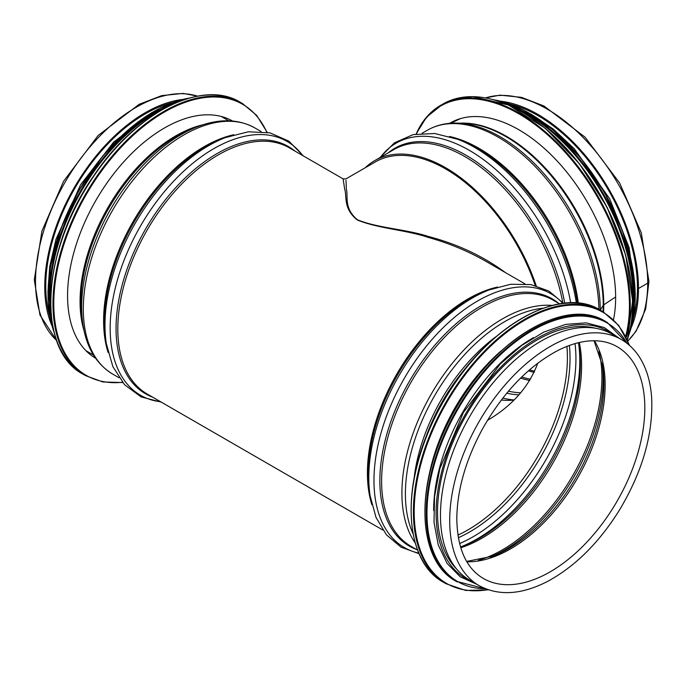 <?xml version="1.0" encoding="UTF-8"?>
<svg xmlns="http://www.w3.org/2000/svg" width="686" height="686" viewBox="0 0 686 686"><rect width="100%" height="100%" fill="white"/><g stroke="black" fill="none" stroke-linecap="round" stroke-linejoin="round"><path stroke-width="1.03" d="M505.393 272.574C482.995 256.092 457.305 244.053 428.33 236.447C405.7 229.107 378.166 228.206 357.492 219.812C343.437 208.15 348.428 196.076 346.353 189.104L346.001 180.384M345.976 178.883L343.12 178.883L344.655 189.113C347.185 196.11 342.734 208.132 357.217 219.949C378.166 228.592 405.623 229.81 428.287 237.416C448.644 243.118 467.629 250.965 485.225 260.937L524.927 283.85M487.412 420.424C512.185 405.872 528.975 386.784 537.764 363.177M501.74 400.075L501.329 400.015A139.258 80.399 -120 0 0 513.925 400.075M479.137 585.647L469.901 580.313A142.131 82.063 -60 0 1 440.463 515.246A142.131 82.063 -60 0 1 502.504 372.215A142.131 82.063 -60 0 1 612.032 334.133L621.267 339.467C628.41 343.617 634.396 349.354 639.198 356.686C646.538 368.039 650.705 382.033 651.7 398.669C653.106 434.307 642.533 471.153 619.981 509.201C599.53 542.257 575.408 566.31 547.642 581.368C521.6 594.788 498.765 596.211 479.137 585.647A142.131 82.063 -60 0 1 449.699 520.58A142.131 82.063 -60 0 1 511.739 377.549A142.131 82.063 -60 0 1 621.267 339.467M49.555 315.414A140.699 81.231 -60 0 1 45.765 286.199A140.699 81.231 -60 0 1 172.452 102.557M51.759 325.31A142.131 82.063 -60 0 1 44.753 286.782A142.131 82.063 -60 0 1 182.116 99.521M95.611 358.255A136.968 79.079 -60 0 1 95.946 200.295A136.968 79.079 -60 0 1 232.571 121.028M500.909 351.095A140.699 81.231 120 0 0 429.024 475.595M533.519 337.623A140.699 81.231 120 0 0 433.672 510.581M595.68 328.294A140.699 81.231 120 0 0 466.66 414.327A140.699 81.231 120 0 0 456.662 569.071M600.25 310.106A141.582 81.745 60 0 0 457.039 123.111L463.839 123.291A137.809 79.559 60 0 1 603.234 305.33L600.259 310.115L603.234 305.33A2.873 1.655 180 0 1 603.774 304.798A2.873 1.655 0 0 0 603.234 305.33A137.809 79.559 60 0 1 603.071 311.727M615.642 296.969L603.774 304.798L615.642 296.969M627.87 341.071L636.042 331.269L645.689 308.932L648.93 281.483A4.159 2.401 180 0 1 647.713 283.181A4.159 2.401 -0 0 0 648.93 281.483L641.307 232.837L619.672 183.042L585.029 137.149L544.032 106.03L521.523 97.361L500.094 95.148L485.534 97.858M637.457 287.931L638.477 288.514L637.457 287.931A140.699 81.231 60 0 1 633.667 317.146M501.106 101.245A142.131 82.063 60 0 1 638.477 288.514L647.713 283.181L638.477 288.514A142.131 82.063 60 0 1 631.472 327.042M510.778 104.289A140.699 81.231 60 0 1 637.457 287.923M345.984 178.875L375.293 161.956A140.699 81.231 60 0 1 535.209 285.522M365.218 167.77A142.131 82.063 60 0 1 374.573 160.713A142.131 82.063 60 0 1 536.212 285.779M449.647 123.334A136.968 79.079 60 0 1 450.316 122.948A136.968 79.079 60 0 1 565.067 170.034A136.968 79.079 60 0 1 613.498 319.642M371.881 504.716A142.131 82.063 -60 0 1 367.413 473.074A142.131 82.063 -60 0 1 497.556 287.048M382.797 530.021L147.241 394.03A142.131 82.063 -60 0 1 117.803 328.963A142.131 82.063 -60 0 1 179.843 185.932A142.131 82.063 -60 0 1 289.372 147.85L343.12 178.883M566.902 346.387A140.699 81.231 -60 0 1 457.948 535.097M424.291 441.715A135.245 78.084 -60 0 1 469.19 363.94M414.104 478.228A135.897 78.461 -60 0 1 495.729 336.852M413.041 533.691A140.827 81.308 -60 0 1 405.4 493.946A140.827 81.308 -60 0 1 543.226 308.203M415.253 543.063A142.131 82.063 -60 0 1 401.91 492.985A142.131 82.063 -60 0 1 552.453 305.433M417.611 550.121L411.051 546.339A142.131 82.063 -60 0 1 381.613 481.272A142.131 82.063 -60 0 1 443.653 338.241A142.131 82.063 -60 0 1 553.182 300.159L559.742 303.941M416.599 549.537A142.791 82.44 -60 0 1 379.855 480.792A142.791 82.44 -60 0 1 446.706 332.47A142.791 82.44 -60 0 1 558.73 303.366M418.829 553.13A146.555 84.618 -60 0 1 373.973 480.474A146.555 84.618 -60 0 1 446.826 324.144A146.555 84.618 -60 0 1 562.949 303.495M489.101 289.921L485.448 291.344A142.791 82.44 -60 0 0 368.236 474.086A142.791 82.44 -60 0 0 369.557 492.085L370.148 495.961A146.555 84.618 -60 0 1 368.802 477.482A146.555 84.618 -60 0 1 489.101 289.921L510.65 284.27L530.93 284.596L548.937 291.078L563.566 303.426M617.1 346.679A133.804 77.252 -60 0 1 617.108 501.183A133.804 77.252 -60 0 1 483.296 578.435C466.18 568.231 457.348 548.38 456.799 518.882C457.099 490.233 465.571 460.426 482.215 429.445C503.224 392.238 528.657 365.81 558.507 350.152C572.776 343.094 585.93 340.016 597.96 340.925C605.052 341.482 611.432 343.394 617.1 346.679M594.47 340.77A133.804 77.252 -60 0 1 577.432 478.279A133.804 77.252 -60 0 1 466.866 561.783M594.05 340.77L602.574 365.981A134.782 77.818 -60 0 1 492.754 556.2L466.66 561.422M602.145 363.486A139.721 80.665 -60 0 1 490.37 557.075M598.938 351.412A140.699 81.231 -60 0 1 478.322 560.333M579.284 342.494A140.699 81.231 -60 0 1 460.769 547.771M578.409 342.7L579.053 346.43A141.685 81.797 -60 0 1 464.062 545.61L460.512 546.913M578.744 344.526A145.449 83.975 -60 0 1 462.253 546.296M575.04 343.6A145.449 83.975 -60 0 1 459.603 543.544M569.371 345.444A141.685 81.797 -60 0 1 458.368 537.713M84.104 330.986A135.245 78.084 -60 0 1 80.065 301.548A135.245 78.084 -60 0 1 203.202 124.698M80.888 302.552A135.897 78.461 -60 0 1 192.955 128.445L197.791 126.593A140.827 81.308 -60 0 0 81.66 307.028A140.827 81.308 -60 0 0 83.04 325.344L82.226 320.233A135.897 78.461 -60 0 1 80.888 302.552M118.987 377.712L112.744 374.11A142.131 82.063 -60 0 1 83.306 309.043A142.131 82.063 -60 0 1 145.346 166.012A142.131 82.063 -60 0 1 254.875 127.93C238.359 118.867 219.331 118.421 197.791 126.593M108.071 352.415A142.131 82.063 -60 0 1 103.603 320.765A142.131 82.063 -60 0 1 233.746 134.739M104.426 321.777A142.791 82.44 -60 0 1 221.638 139.035L225.3 137.62A146.555 84.618 -60 0 0 104.992 325.173A146.555 84.618 -60 0 0 106.339 343.652L105.747 339.776A142.791 82.44 -60 0 1 104.426 321.777M160.601 401.739A146.555 84.618 -60 0 1 110.163 328.165A146.555 84.618 -60 0 1 186.198 168.919A146.555 84.618 -60 0 1 302.723 155.559M152.789 397.228A142.791 82.44 -60 0 1 116.054 328.483A142.791 82.44 -60 0 1 182.896 180.161A142.791 82.44 -60 0 1 294.92 151.057M56.569 340.367A142.131 82.063 -60 0 1 35.518 281.457A142.131 82.063 -60 0 1 91.778 144.78A142.131 82.063 -60 0 1 197.568 96.151M122.425 382.282A156.477 90.346 -60 0 1 86.187 194.661A156.477 90.346 -60 0 1 266.794 132.235M122.657 382.556L102.857 381.965L85.501 375.611A157.051 90.672 -60 0 1 85.501 194.258A157.051 90.672 -60 0 1 242.552 103.586L256.727 115.437L267.146 132.295M85.501 375.611L83.246 374.307A157.051 90.672 -60 0 1 83.246 192.963A157.051 90.672 -60 0 1 240.297 102.283L242.552 103.586M50.85 308.503A156.511 90.363 -60 0 1 167.11 107.127M50.644 307.508A149.308 86.204 -60 0 1 166.149 107.453M51.793 320.628A149.882 86.53 -60 0 1 178.086 101.888M54.048 332.11A149.882 86.53 -60 0 1 79.104 190.571A149.882 86.53 -60 0 1 189.156 98.098M48.432 305.047A149.359 86.23 -60 0 1 162.908 106.776M521.995 318.27A156.477 90.346 120 0 0 411.146 510.273M443.671 582.397C404.217 561.431 400.11 486.666 434.281 418.237C472.26 336.174 556.175 281.526 600.722 310.372A157.051 90.672 120 0 0 443.671 401.053A157.051 90.672 120 0 0 443.671 582.397L445.926 583.7L465.734 590.457L488.526 589.857M600.722 310.372L602.977 311.676A157.051 90.672 120 0 0 445.926 402.348A157.051 90.672 120 0 0 445.926 583.7M629.216 345.152A156.511 90.363 120 0 0 446.603 402.742A156.511 90.363 120 0 0 488.038 589.686M530.715 329.169A149.308 86.204 120 0 0 424.943 512.382M455.984 581.222C418.323 561.208 414.404 489.847 447.015 424.557C483.261 346.241 563.335 294.088 605.858 321.623A149.882 86.53 120 0 0 455.984 408.161A149.882 86.53 120 0 0 455.984 581.222L486.168 589.008M605.858 321.623L607.119 322.351A149.882 86.53 120 0 0 457.236 408.882A149.882 86.53 120 0 0 457.236 581.951M627.098 343.403A149.359 86.23 120 0 0 457.896 409.268A149.359 86.23 120 0 0 485.465 588.725M614.467 335.54A142.705 82.389 120 0 0 465.657 413.744A142.705 82.389 120 0 0 472.337 581.719M485.662 97.884A142.131 82.063 60 0 1 591.452 146.504A142.131 82.063 60 0 1 647.713 283.181A142.131 82.063 60 0 1 627.836 340.985M534.66 371.229A136.102 78.581 60 0 1 529.481 369.883M534.154 372.335A136.505 78.813 60 0 1 528.366 370.852M530.484 379.247A140.287 80.991 60 0 1 521.729 376.983M529.746 380.464A140.699 81.231 60 0 1 520.563 378.123M520.7 392.838A140.699 81.231 60 0 1 508.463 391.174M518.933 394.844A141.685 81.797 60 0 1 506.765 393.189M514.046 399.955A145.449 83.975 60 0 1 502.821 398.094M374.573 160.713L393.858 149.582A142.131 82.063 60 0 1 492.377 176.885A142.131 82.063 60 0 1 562.726 302.457M388.302 152.781A142.791 82.44 60 0 1 489.667 172.066A142.791 82.44 60 0 1 564.732 303.306M380.498 157.291A146.555 84.618 60 0 1 486.151 161.613A146.555 84.618 60 0 1 570.683 302.972M577.38 303.212A142.791 82.44 60 0 0 461.584 140.767L457.931 139.344A146.555 84.618 60 0 1 576.36 303.126M449.484 136.463A142.131 82.063 60 0 1 578.349 303.298M422.113 133.264L427.335 130.246A142.131 82.063 60 0 1 536.066 167.487A142.131 82.063 60 0 1 598.887 309.36M459.757 123.188A137.534 79.404 60 0 1 603.774 304.798A137.534 79.404 60 0 1 603.569 312.019M416.428 133.959A156.477 90.346 60 0 1 554.202 140.956A156.477 90.346 60 0 1 625.666 336.354M416.162 134.01A157.051 90.672 60 0 1 440.678 105.318A157.051 90.672 60 0 1 575.168 162.882A157.051 90.672 60 0 1 626.207 337.426M416.076 134.019L426.495 117.169L442.933 104.015A157.051 90.672 60 0 1 579.121 163.722A157.051 90.672 60 0 1 627.338 339.844M516.121 108.86A156.511 90.363 60 0 1 632.381 310.235M517.081 109.185A149.308 86.204 60 0 1 632.578 309.232M505.145 103.62A149.882 86.53 60 0 1 631.429 322.36M494.074 99.83A149.882 86.53 60 0 1 604.126 192.303A149.882 86.53 60 0 1 629.173 333.842M520.322 108.499A149.359 86.23 60 0 1 634.79 306.771M370.148 495.961L376.031 517.45L386.45 534.848L401.07 547.196L419.069 553.696M228.747 120.805L221.226 116.457M93.502 355.048L85.982 350.709M112.744 374.11C96.632 364.343 86.736 348.085 83.04 325.344M261.117 131.541L254.875 127.93M303.418 155.962L288.832 141.119L270.052 132.887L248.452 131.772L225.3 137.62M161.296 402.142L141.144 396.928L124.62 384.786L112.864 366.633L106.339 343.652M56.612 340.488L39.951 315.028L34.3 279.759L41.915 231.113L63.549 181.318L98.201 135.425L139.189 104.298L161.707 95.628L183.136 93.416L197.688 96.134M83.246 374.307C35.964 350.152 41.366 250.09 93.493 176.156C135.665 112.401 202.43 78.616 240.297 102.283M54.245 332.873L48.114 302.56L50.421 266.794L60.96 228.412L78.89 190.459L102.797 155.945L130.769 127.622L160.593 107.745L189.919 97.892M47.909 292.673L49.684 266.82L55.935 239.414L80.562 184.774L113.593 142.156L151.932 112.504M629.611 345.495L618.729 325.447L602.977 311.676M627.699 343.875L607.119 322.351M619.166 338.258L604.229 327.531L586.076 322.849L565.633 324.392L543.869 332.05L521.772 345.427L500.343 363.897L463.393 412.449L439.829 468.718L434.555 496.501L434.015 522.329L438.268 545.001L447.143 563.48L460.289 576.857L477.036 584.429M457.931 139.344L434.77 133.504L413.169 134.61L394.399 142.842L379.804 157.694M457.039 123.111C446.08 122.82 436.176 125.204 427.335 130.246M460.46 118.618L450.659 123.257M442.933 104.015L457.116 98.347L473.083 96.615L508.489 105.027L545.284 128.265L579.456 163.774L607.282 207.652L625.683 255.089L632.646 300.862L627.39 339.973M493.311 99.616L522.638 109.468L552.453 129.345L580.425 157.66L604.332 192.174L622.262 230.127L632.809 268.518L635.107 304.284L628.976 334.605M531.298 114.236L553.25 129.054L574.259 148.725L609.648 198.743L629.122 247.552L635.313 294.397"/></g></svg>
